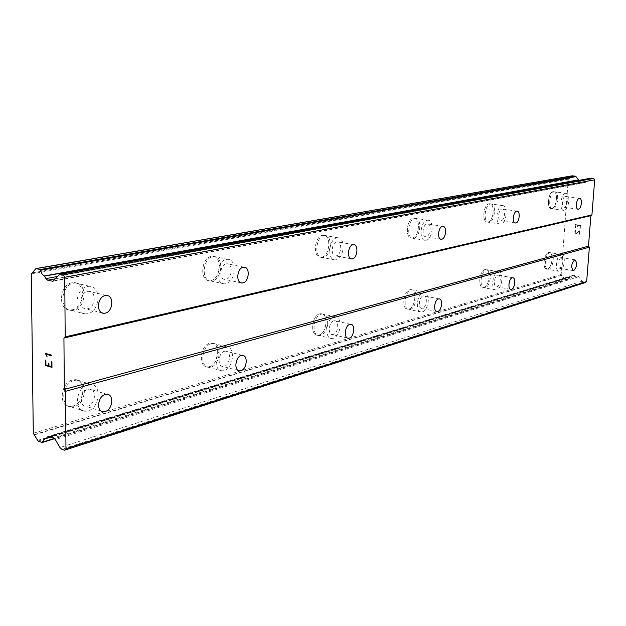 <?xml version="1.0" encoding="UTF-8"?>
<svg xmlns="http://www.w3.org/2000/svg" width="626" height="626" viewBox="0 0 626 626"><rect width="100%" height="100%" fill="white"/><g stroke="black" fill="none" stroke-linecap="round" stroke-linejoin="round"><path stroke-width="0.47" stroke-dasharray="3.13 2.35" d="M87.867 389.333L89.667 389.137C96.975 389.223 95.402 404.38 87.922 406.141L86.036 406.36C78.712 406.305 80.347 390.976 87.867 389.333M72.718 406.157C84.494 403.41 86.881 379.888 75.37 379.692L72.561 379.974C60.699 382.431 58.155 406.376 69.713 406.485L72.718 406.157M72.702 406.149C84.479 403.402 86.865 379.88 75.355 379.685L72.546 379.966C60.683 382.423 58.132 406.368 69.697 406.477L72.702 406.149M224.491 351.28L225.743 351.147C231.62 351.155 230.204 364.95 224.194 366.327L222.887 366.476C216.995 366.492 218.458 352.563 224.491 351.28M209.389 366.703C218.865 364.559 221.025 343.126 211.737 343.056L209.788 343.259C200.25 345.176 197.98 366.946 207.3 366.938L209.389 366.703M209.374 366.703C218.85 364.551 221.009 343.118 211.721 343.056L209.773 343.251C200.234 345.169 197.965 366.938 207.276 366.938L209.374 366.703M333.783 320.841L334.683 320.747C339.511 320.708 338.196 333.361 333.267 334.456L332.328 334.566C327.492 334.62 328.838 321.858 333.783 320.841M319.002 335.066C326.795 333.345 328.799 313.673 321.161 313.689L319.753 313.837C311.92 315.363 309.831 335.317 317.492 335.239L319.002 335.066C326.78 333.345 328.783 313.673 321.146 313.689L319.737 313.829C311.904 315.355 309.815 335.309 317.476 335.231L318.986 335.059M423.192 295.941L423.865 295.863C427.902 295.801 426.658 307.476 422.542 308.368L421.846 308.446C417.8 308.532 419.068 296.763 423.192 295.941M408.88 309.127C415.39 307.734 417.292 289.548 410.899 289.619L409.85 289.728C403.3 290.965 401.344 309.377 407.753 309.252L408.88 309.127M408.864 309.119C415.374 307.726 417.276 289.548 410.883 289.619L409.834 289.728C403.293 290.957 401.329 309.369 407.737 309.252L408.864 309.119M497.701 275.19L498.218 275.135C501.629 275.049 500.448 285.894 496.966 286.622L496.426 286.685C493.006 286.786 494.204 275.863 497.701 275.19M483.898 287.467C489.422 286.325 491.238 269.43 485.815 269.532L485.009 269.618C479.469 270.628 477.599 287.717 483.037 287.569L483.898 287.467C489.407 286.317 491.222 269.43 485.799 269.532L484.993 269.61C479.453 270.628 477.583 287.717 483.022 287.569L483.89 287.467M560.74 257.63L561.139 257.591C563.705 260.784 563.306 264.321 559.949 268.218L559.534 268.264C556.968 265.056 557.375 261.511 560.74 257.63M547.476 269.117C552.21 268.163 553.963 252.395 549.307 252.513L548.673 252.583C543.916 253.42 542.132 269.368 546.803 269.196L547.476 269.117C552.202 268.163 553.947 252.388 549.292 252.513L548.658 252.583C543.9 253.42 542.116 269.36 546.788 269.196L547.46 269.117M87.546 291.411L88.931 291.317C96.725 291.38 95.481 307.546 87.601 308.782L86.138 308.892C78.328 308.861 79.635 292.514 87.546 291.411M72.154 309.831C84.541 307.89 86.419 282.819 74.142 282.655L71.998 282.788C59.509 284.415 57.49 309.94 69.815 310.003L72.154 309.831C84.526 307.89 86.404 282.811 74.126 282.655L71.982 282.788C59.493 284.415 57.475 309.933 69.791 309.995L72.139 309.823M226.205 263.851L227.16 263.781C233.365 263.781 232.176 278.39 225.9 279.329L224.89 279.407C218.662 279.446 219.898 264.688 226.205 263.851M210.86 280.55C220.751 279.063 222.559 256.363 212.754 256.324L211.275 256.417C201.306 257.654 199.397 280.714 209.233 280.667L210.86 280.55M210.845 280.542C220.735 279.055 222.543 256.355 212.738 256.316L211.252 256.41C201.29 257.646 199.381 280.706 209.217 280.659L210.845 280.542M336.749 241.871L337.437 241.824C342.5 241.777 341.342 255.103 336.225 255.838L335.497 255.893C330.426 255.971 331.616 242.528 336.749 241.871M321.748 257.137C329.832 255.971 331.6 235.243 323.587 235.282L322.515 235.345C314.385 236.307 312.546 257.325 320.582 257.223L321.748 257.137M321.733 257.13C329.816 255.971 331.584 235.243 323.572 235.274L322.5 235.345C314.369 236.307 312.53 257.325 320.567 257.216L321.733 257.13M426.955 223.944L427.464 223.905C431.674 223.834 430.539 236.08 426.29 236.667L425.75 236.706C421.533 236.8 422.691 224.452 426.955 223.944M412.432 237.99C419.154 237.066 420.883 217.997 414.216 218.083L413.426 218.13C406.665 218.889 404.881 238.201 411.564 238.052L412.432 237.99C419.138 237.058 420.868 217.997 414.201 218.075L413.41 218.13C406.65 218.881 404.865 238.193 411.548 238.052L412.417 237.99M501.958 209.029L502.342 209.006C505.894 208.912 504.783 220.242 501.207 220.712L500.792 220.743C497.24 220.853 498.359 209.444 501.958 209.029M487.967 222.042C493.648 221.299 495.338 203.646 489.712 203.755L489.102 203.802C483.397 204.405 481.66 222.261 487.31 222.089L487.967 222.042C493.632 221.291 495.33 203.646 489.696 203.755L489.086 203.794C483.382 204.397 481.644 222.253 487.294 222.089L487.951 222.042M565.301 196.439L565.599 196.415C568.635 196.321 567.555 206.854 564.495 207.237L564.175 207.261C561.131 207.378 562.226 196.767 565.301 196.439M551.866 208.552C556.717 207.942 558.376 191.517 553.556 191.65L553.087 191.681C548.204 192.166 546.514 208.771 551.342 208.591L551.866 208.552C556.71 207.942 558.369 191.517 553.54 191.65L553.071 191.681C548.196 192.166 546.498 208.771 551.334 208.591L551.85 208.552M565.528 193.348L565.998 193.317C570.763 193.168 569.073 209.694 564.269 210.313L563.752 210.359C558.971 210.547 560.7 193.849 565.528 193.348M554.323 191.846L554.793 191.814C559.613 191.681 557.954 208.114 553.094 208.724L552.578 208.763C547.75 208.951 549.448 192.331 554.323 191.846M502.169 205.688L502.772 205.641C508.351 205.516 506.614 223.279 500.988 224.045L500.33 224.092C494.743 224.28 496.52 206.306 502.169 205.688M490.401 203.99L491.011 203.943C496.637 203.833 494.939 221.494 489.266 222.238L488.601 222.293C482.959 222.457 484.704 204.592 490.401 203.99M427.143 220.297L427.934 220.242C434.538 220.141 432.769 239.343 426.103 240.29L425.242 240.361C418.614 240.525 420.437 221.072 427.143 220.297M414.788 218.349L415.578 218.294C422.245 218.208 420.508 237.293 413.794 238.216L412.925 238.287C406.243 238.428 408.035 219.108 414.788 218.349M336.905 237.872L337.962 237.794C345.92 237.739 344.104 258.624 336.076 259.821L334.918 259.915C326.936 260.04 328.822 238.858 336.905 237.872M323.947 235.595L325.011 235.525C333.016 235.493 331.248 256.237 323.173 257.403L322.007 257.489C313.978 257.599 315.817 236.558 323.947 235.595M226.291 259.407L227.762 259.313C237.52 259.32 235.658 282.216 225.814 283.742L224.202 283.868C214.413 283.946 216.369 260.682 226.291 259.407M212.762 256.715L214.241 256.621C224.045 256.652 222.238 279.376 212.347 280.863L210.719 280.988C200.891 281.035 202.801 257.951 212.762 256.715M87.53 286.426L89.667 286.285C101.905 286.411 99.972 311.725 87.624 313.72L85.285 313.9C72.999 313.884 75.073 288.109 87.53 286.426M73.539 283.155L75.683 283.015C87.953 283.171 86.075 308.274 73.688 310.214L71.348 310.386C59.032 310.332 61.051 284.783 73.539 283.155M560.966 254.602L561.592 254.532C566.201 254.399 564.417 270.26 559.73 271.23L559.057 271.316C554.44 271.496 556.256 255.463 560.966 254.602M549.894 252.787L550.528 252.716C555.184 252.591 553.431 268.374 548.697 269.329L548.024 269.407C543.352 269.579 545.144 253.624 549.894 252.787M497.913 271.919L498.711 271.825C504.079 271.707 502.224 288.703 496.754 289.877L495.902 289.979C490.518 290.151 492.419 272.952 497.913 271.919M486.292 269.845L487.098 269.759C492.513 269.657 490.698 286.559 485.181 287.71L484.321 287.811C478.89 287.96 480.752 270.862 486.292 269.845M423.379 292.381L424.428 292.264C430.758 292.178 428.818 310.48 422.362 311.904L421.243 312.038C414.889 312.186 416.893 293.641 423.379 292.381M411.196 289.995L412.244 289.885C418.63 289.815 416.72 308.008 410.218 309.4L409.091 309.534C402.69 309.651 404.654 291.231 411.196 289.995M333.932 316.944L335.333 316.795C342.915 316.748 340.865 336.577 333.126 338.33L331.623 338.51C324.018 338.611 326.146 318.509 333.932 316.944M321.161 314.142L322.57 313.994C330.199 313.978 328.188 333.666 320.41 335.387L318.9 335.559C311.239 335.646 313.336 315.676 321.161 314.142M224.577 346.968L226.518 346.765C235.752 346.796 233.545 368.409 224.116 370.608L222.034 370.85C212.77 370.889 215.086 348.932 224.577 346.968M211.259 343.627L213.208 343.424C222.488 343.486 220.321 364.942 210.852 367.094L208.763 367.329C199.451 367.337 201.721 345.544 211.259 343.627M87.851 384.513L90.653 384.215C102.124 384.364 99.683 408.113 87.937 410.93L84.94 411.274C73.414 411.212 76.02 387.04 87.851 384.513M74.079 380.42L76.888 380.139C88.391 380.326 85.997 403.872 74.228 406.626L71.223 406.955C59.666 406.853 62.217 382.885 74.079 380.42M575.685 224.984L577.72 225.29L575.677 224.992L575.458 227.856L575.677 224.992M577.72 225.29L577.595 226.855L577.712 225.29M577.939 226.902L578.056 225.337L577.931 226.909M578.056 225.337L580.099 225.642L578.056 225.344M580.099 225.642L579.872 228.513L580.091 225.642M580.216 228.568L580.466 225.321L575.372 224.562L575.122 227.809L575.372 224.57L580.458 225.321L580.208 228.568M575.936 230.188L575.419 230.376L575.936 230.188M575.153 230.611L574.871 231.119L575.153 230.611M574.871 231.119L574.793 232.191L574.871 231.119M574.793 232.191L574.997 232.77L574.785 232.191M575.693 233.428L576.194 233.506L575.693 233.428M576.194 233.506L576.702 233.31L576.194 233.506M576.702 233.31L577.72 232.669L576.702 233.31M577.72 232.669L579.668 231.205L577.72 232.669M579.668 231.205L579.433 234.257L579.66 231.205M579.77 234.312L580.067 230.47L576.194 233.115L575.13 232.207L575.936 230.564L575.466 230.744L575.13 232.215L576.186 233.115L580.059 230.47L579.77 234.312M572.219 175.836L568.283 179.185L561.154 274.446L564.652 278.844L567.829 279.399L570.263 276.888L573.111 275.33L577.242 275.855L578.635 276.747L581.906 281.223L585.474 282.506M590.897 178.191L585.036 182.643L581.061 182.229L578.948 180.351M48.531 365.725L45.941 364.974L45.894 360.169L45.463 360.044M48.922 363.236L48.492 363.111M51.551 366.609L48.961 365.85L48.93 363.229M51.927 361.922L51.496 361.797M51.981 367.368L51.942 361.914M47.099 356.249L46.246 354.246M45.401 353.385L51.888 355.232L51.88 355.865M573.909 275.284L49.251 436.455M571.256 276.739L50.941 437.026L571.202 276.762M561.921 275.362L34.336 434.913M561.154 274.446L33.288 433.286M568.283 179.185L31.3 273.977M569.175 178.488L33.217 272.725M581.061 182.229L55.354 278.813M583.307 282.123L61.802 449.249M581.906 281.223L59.939 447.535M578.635 276.747L55.331 439.577M577.242 275.855L53.484 437.887M572.43 275.706L49.172 436.432M571.092 276.778L45.901 438.552M568.22 279.126L54.392 438.419M567.829 279.399L54.595 438.607M564.652 278.844L38.116 441.095M564.308 278.46L37.646 440.407M561.725 275.205L34.078 434.632M568.956 178.582L32.082 273.022M572.015 176.086L35.635 269.024M579.66 181.344L57.216 276.528M584.457 182.659L53.492 280.98M585.975 182.182L53.93 280.558M589.935 178.66L58.554 274.884M107.015 394.333L89.667 389.137M242.481 355.388L225.743 351.147M350.701 324.284L334.683 320.747M439.139 298.884L423.865 295.863M512.749 277.748L498.218 275.135M574.981 259.876L561.139 257.591M106.561 295.495L88.931 291.317M244.163 267.216L227.16 263.781M353.698 244.703L337.437 241.824M442.95 226.377L427.464 223.905M517.068 211.15L502.342 209.006M579.613 198.317L565.599 196.415M565.998 193.317L554.793 191.814M502.772 205.641L491.011 203.943M427.934 220.242L415.578 218.294M337.962 237.794L325.011 235.525M227.762 259.313L214.241 256.621M89.667 286.285L75.683 283.015M561.592 254.532L550.528 252.716M498.711 271.825L487.098 269.759M424.428 292.264L412.244 289.885M335.333 316.795L322.57 313.994M226.518 346.765L213.208 343.424M90.653 384.215L76.888 380.139M84.94 411.274L71.223 406.955M222.034 370.85L208.763 367.329M331.623 338.51L318.9 335.559M421.243 312.038L409.091 309.534M495.902 289.979L484.321 287.811M559.057 271.316L548.024 269.407M85.285 313.9L71.348 310.386M224.202 283.868L210.719 280.988M334.918 259.915L322.007 257.489M425.242 240.361L412.925 238.287M500.33 224.092L488.601 222.293M563.752 210.359L552.578 208.763M577.978 209.201L564.175 207.261M515.237 222.942L500.792 220.743M440.821 239.218L425.75 236.706M351.131 258.796L335.497 255.893M240.885 282.788L224.89 279.407M102.022 312.844L86.138 308.892M573.119 270.589L559.534 268.264M510.613 289.322L496.426 286.685M436.604 311.466L421.846 308.446M347.571 338.056L332.328 334.566M238.412 370.553L222.887 366.476M101.334 411.118L86.036 406.36M573.111 275.33L48.257 436.424M570.263 276.888L44.884 438.63M567.985 279.392L54.65 438.662M569.144 178.496L33.233 272.717M569.511 178.457L32.763 272.842M585.036 182.643L52.787 281.27"/><path stroke-width="0.94" d="M105.215 394.536L107.015 394.333C114.284 394.388 112.68 409.709 105.223 411.517L103.345 411.744C96.044 411.728 97.719 396.227 105.215 394.536M241.237 355.529L242.481 355.388C248.319 355.372 246.871 369.293 240.9 370.709L239.601 370.866C233.748 370.905 235.235 356.843 241.237 355.529M349.809 324.393L350.701 324.284C355.49 324.237 354.144 336.991 349.253 338.11L348.314 338.228C343.517 338.306 344.895 325.434 349.809 324.393M438.466 298.962L439.139 298.884C443.13 298.805 441.854 310.574 437.785 311.482L437.089 311.568C433.09 311.67 434.381 299.807 438.466 298.962M512.24 277.803L512.749 277.748C516.129 277.654 514.916 288.57 511.473 289.314L510.941 289.384C507.553 289.494 508.789 278.5 512.24 277.803M574.582 259.923L574.981 259.876C577.501 263.084 577.094 266.653 573.768 270.581L573.353 270.628C570.834 267.412 571.241 263.843 574.582 259.923M105.184 295.597L106.561 295.495C114.323 295.535 113.032 311.873 105.184 313.149L103.728 313.266C95.95 313.266 97.288 296.747 105.184 295.597M243.209 267.279L244.163 267.216C250.33 267.192 249.101 281.943 242.865 282.913L241.855 282.991C235.673 283.054 236.949 268.155 243.209 267.279M353.017 244.758L353.698 244.703C358.714 244.649 357.524 258.084 352.446 258.843L351.726 258.906C346.694 259 347.923 245.431 353.017 244.758M442.441 226.416L442.95 226.377C447.113 226.291 445.947 238.631 441.737 239.234L441.205 239.281C437.034 239.39 438.223 226.941 442.441 226.416M516.685 211.181L517.068 211.15C520.582 211.056 519.447 222.465 515.902 222.95L515.495 222.981C511.982 223.099 513.132 211.604 516.685 211.181M579.308 198.332L579.613 198.317C582.61 198.207 581.499 208.81 578.479 209.201L578.158 209.233C575.161 209.358 576.28 198.677 579.308 198.332M64.572 450.196L585.474 282.506L586.664 281.512L589.371 247.192L588.479 246.159L590.889 215.657L591.93 214.906L594.7 179.826L593.683 178.457L590.897 178.191L59.728 274.157L63.304 274.845L64.76 277.271L65.174 336.882L63.938 338.048L64.306 389.442L65.558 391.305L65.957 448.701L64.572 450.196L61.802 449.249L59.939 447.535L55.331 439.577L53.484 437.887L48.257 436.424L46.105 438.513L44.884 438.63L42.13 442.472L38.116 441.095L33.288 433.286L31.3 273.977L35.972 268.57L40.22 269.524L41.934 273.797L44.43 276.144L45.855 278.601L47.717 280.213L52.787 281.27L59.728 274.157M578.948 180.351L575.662 176.211L572.219 175.836M45.463 360.052L45.518 365.467L45.455 360.052L45.878 360.169L45.933 364.974L48.531 365.725L48.492 363.111L48.922 363.236L48.945 365.858L51.543 366.617L51.512 361.797M48.499 363.111L48.531 365.725M51.543 366.617L51.496 361.797L51.927 361.922L51.981 367.368L45.51 365.474L51.981 367.36M47.099 356.249L46.246 354.246L51.88 355.858M46.645 356.116L46.316 355.106L46.66 356.116M46.316 355.106L45.393 353.518L46.332 355.106M45.393 353.385L51.872 355.232L51.88 355.865L46.23 354.253M588.479 246.159L64.306 389.442M590.889 215.657L63.938 338.048M589.371 247.192L65.558 391.305M586.664 281.512L65.957 448.701M46.034 438.544L50.956 437.026L46.105 438.513M33.217 272.725L32.341 272.873M578.659 179.952L44.43 276.144M55.354 278.813L47.717 280.213M593.683 178.457L63.304 274.845M594.7 179.826L64.76 277.271M591.93 214.906L65.174 336.882M49.172 436.432L47.451 436.956M54.392 438.419L42.591 442.073M54.595 438.607L42.482 442.363M572.414 175.804L36.097 268.577M575.662 176.211L40.22 269.524M576.014 176.61L40.713 270.229M578.502 179.858L44.219 275.972M57.216 276.528L45.855 278.601M53.492 280.98L52.06 281.246M591.468 178.183L60.456 274.188M351.726 258.906L351.131 258.796M241.855 282.991L240.885 282.788M103.728 313.266L102.022 312.844M437.089 311.568L436.604 311.466M348.314 338.228L347.571 338.056M239.601 370.866L238.412 370.553M103.345 411.744L101.334 411.118M54.65 438.662L42.325 442.48M33.233 272.717L32.302 272.881M572.32 175.804L35.972 268.57"/></g></svg>

